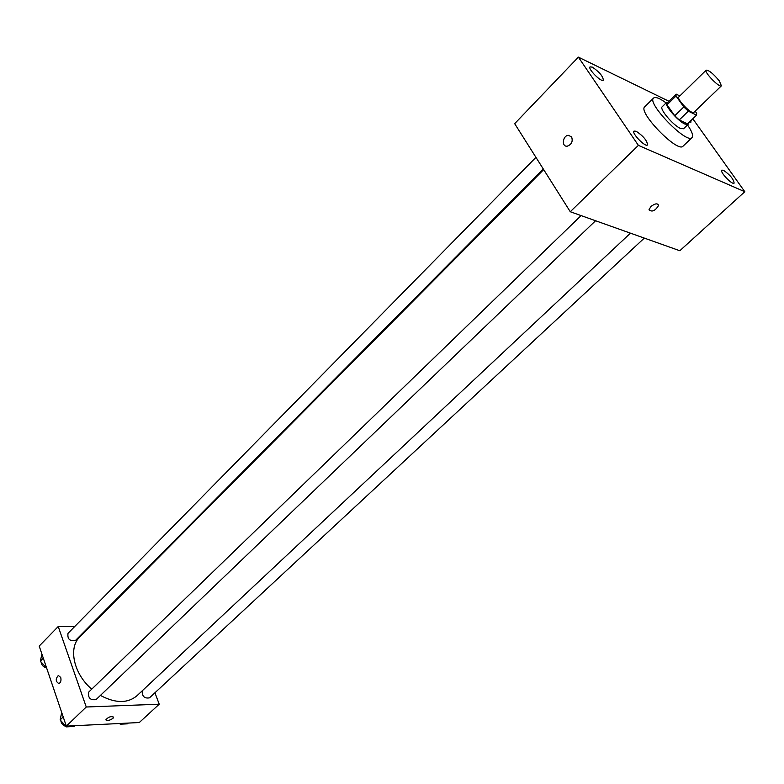 <?xml version="1.0" encoding="UTF-8"?>
<svg xmlns="http://www.w3.org/2000/svg" width="784" height="784" viewBox="0 0 784 784"><rect width="100%" height="100%" fill="white"/><g stroke="black" fill="none" stroke-linecap="round" stroke-linejoin="round"><path stroke-width="1.18" d="M719.31 80.909L721.398 85.828C719.663 88.288 703.669 71.824 706.168 70.158C709.069 70.227 713.45 73.814 719.31 80.909M721.398 85.828L693.869 112.396C691.939 115.032 676.141 98.784 678.826 96.922L706.168 70.158M679.826 95.942L676.171 94.129L676.014 96.011L683.815 106.957L688.323 111.171L696.555 115.17L696.643 113.229L695.153 111.152M688.323 111.171L679.258 119.952L687.509 123.872L696.555 115.17M679.258 119.952L674.75 115.767L683.815 106.957M676.082 94.207L667.174 102.949L667.027 104.821L674.75 115.767M667.988 102.155L666.635 102.41C663.597 104.321 677.582 120.932 684.912 124.068L688.038 124.431L688.332 123.088M688.038 124.431L683.54 128.752L680.404 128.409C673.064 125.313 659.109 108.721 662.186 106.781L666.635 102.41M667.027 104.821L676.014 96.011M687.519 124.93C692.017 131.516 693.526 135.74 692.027 137.602C686.882 144.628 646.408 102.988 653.582 98.039C655.493 96.599 659.667 98.225 666.126 102.92M692.027 137.602L683.06 146.157C677.748 153.331 637.451 111.867 644.771 106.761L653.582 98.039M592.361 67.15C599.309 71.893 602.974 76.224 603.347 80.174C601.524 82.722 587.559 68.767 590.048 66.875L592.361 67.15M690.871 120.648L690.92 122.177L689.391 122.069M723.475 170.285C730.041 174.822 733.589 179.105 734.118 183.123C732.364 185.338 719.457 171.716 721.819 170.148L723.475 170.285M636.167 131.251C643.37 136.083 647.153 140.64 647.515 144.932C645.506 147.568 631.336 133.025 634.021 131.085L636.167 131.251M668.909 101.254L578.376 57.134L638.382 145.363L744.8 191.717L692.811 118.766M638.382 145.363L570.272 211.739L514.676 123.666L578.376 57.134M570.272 211.739L679.816 250.743L744.8 191.717M650.906 206.515L648.976 209.828C652.112 212.307 655.316 210.827 658.589 205.398C657.619 203.056 655.061 203.428 650.906 206.515M648.976 209.818C652.112 212.297 655.306 210.827 658.589 205.398C657.619 203.046 655.061 203.419 650.906 206.506M571.605 136.896C573.084 141.424 571.624 144.521 567.214 146.187C561.364 146.99 562.579 135.583 568.38 135.318L571.605 136.896L568.38 135.318C562.589 135.583 561.364 146.99 567.224 146.187M630.444 233.162L136.945 695.761C127.596 703.513 115.415 703.405 100.421 695.428M91.738 689.156C73.686 673.877 68.061 647.819 79.792 636.961L543.675 169.599M595.566 220.745L96.069 699.602C90.199 700.386 87.769 697.858 88.788 692.007L581.091 215.59M644.301 238.101L149.499 697.838C144.481 698.701 142.041 696.368 142.178 690.861M543.243 168.913L75.411 640.518C69.727 641.39 67.257 638.989 68.022 633.335L535.942 157.349M74.568 626.671L58.222 626.524L86.25 707.001L159.221 704.199L154.938 692.782M89.866 626.808L89.013 626.798M58.222 626.524L39.2 646.075L66.326 726.131L86.25 707.001M66.326 726.131L139.287 722.534L159.221 704.199M113.602 717.017L112.965 718.34C109.525 720.584 107.173 721.035 105.918 719.722C108.604 716.801 111.171 715.978 113.631 717.252L112.965 718.34C109.878 720.427 107.545 720.966 105.948 719.947M60.721 677.425C61.387 680.512 60.77 682.56 58.888 683.589C55.586 681.619 55.399 678.915 58.33 675.485L60.721 677.425L58.33 675.485C55.409 678.915 55.595 681.619 58.888 683.589M41.934 654.16L40.307 661.157L46.619 667.958M40.307 661.157L43.287 658.129M46.246 667.772C43.169 666.9 41.444 664.979 41.072 662.01M119.638 723.505L120.266 724.191L127.4 723.838L128.213 723.083M120.266 724.191L121.089 723.426M119.903 723.789L118.845 723.544M61.711 712.489L60.133 719.908L66.375 726.866L73.98 726.494L74.803 725.71M60.133 719.908L63.21 716.929M66.375 726.866L67.199 726.082M65.964 726.405C62.994 725.563 61.289 723.661 60.838 720.692M667.174 102.949L676.131 94.168"/></g></svg>

